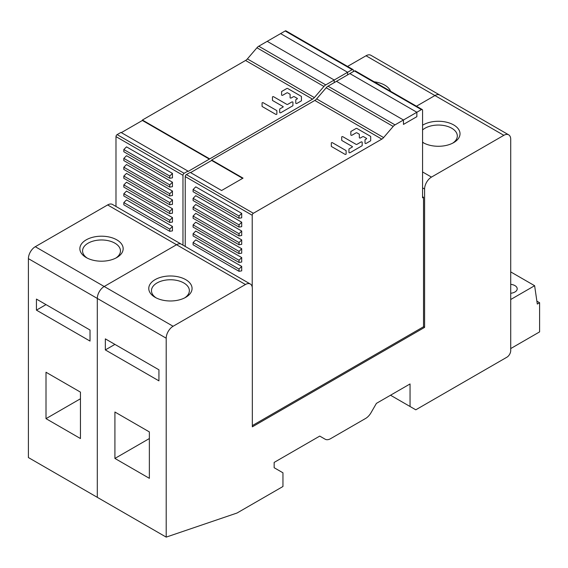 <?xml version="1.0" encoding="UTF-8"?>
<svg xmlns="http://www.w3.org/2000/svg" width="568" height="568" viewBox="0 0 568 568"><rect width="100%" height="100%" fill="white"/><g stroke="black" fill="none" stroke-linecap="round" stroke-linejoin="round"><path stroke-width="0.85" d="M410.046 406.496L410.046 383.954L376.414 403.372L371.003 412.751A10.827 6.248 -60 0 1 365.586 418.467L330.576 438.681A10.827 6.248 -60 0 1 325.166 439.213L319.748 436.089L274.152 462.416L274.152 467.72L282.956 472.803L282.956 486.506L237.019 513.025L166.204 537.115L166.204 338.209A9.741 5.623 -60 0 1 173.098 326.273L245.447 284.504A9.741 5.623 -60 0 1 250.318 284.021A9.741 5.623 -60 0 1 252.334 288.48L252.334 426.831L424.594 327.381L424.594 189.03A9.741 5.623 -60 0 1 431.481 177.095L503.83 135.326A9.741 5.623 -60 0 1 508.701 134.843A9.741 5.623 -60 0 1 510.717 139.302L510.717 350.584A5.41 3.124 -60 0 1 506.89 357.215L415.79 409.812L390.521 395.229M325.166 439.213L319.748 436.089M424.594 327.381L423.522 326.763L423.522 197.252L422.564 196.698M416.458 106.209L434.925 95.545L416.458 106.209M166.204 537.115L28.4 457.552L28.4 258.646A9.741 5.623 120 0 1 35.287 246.711L107.636 204.941A9.741 5.623 120 0 1 112.514 204.459L181.412 244.24A9.741 5.623 120 0 0 176.541 244.723L104.192 286.492L176.541 244.723A9.741 5.623 -60 0 1 181.412 244.24L250.318 284.021M35.287 246.711L104.192 286.492A9.741 5.623 120 0 0 97.306 298.427L97.306 497.334L97.306 298.427A9.741 5.623 -60 0 1 104.192 286.492L173.098 326.273M347.552 66.428L366.026 55.763A9.741 5.623 120 0 1 370.897 55.281L439.795 95.062A9.741 5.623 120 0 0 434.925 95.545A9.741 5.623 -60 0 1 439.795 95.062L508.701 134.843M422.564 142.327A21.655 12.503 0 0 0 423.061 142.618A21.655 12.503 0 0 0 453.683 142.618A21.655 12.503 0 0 0 453.683 124.939A21.655 12.503 0 0 0 422.564 125.23M452.66 143.172A18.95 10.941 0 0 0 457.318 135.986A18.95 10.941 0 0 0 451.773 128.254A18.95 10.941 0 0 0 424.97 128.254A18.95 10.941 0 0 0 422.564 129.951M422.564 142.021A18.95 10.941 0 0 0 424.083 143.172M185.729 279.641A21.655 12.503 0 0 0 155.107 279.641A21.655 12.503 0 0 0 155.107 297.32L155.107 297.32A21.655 12.503 0 0 0 185.729 297.32A21.655 12.503 0 0 0 185.729 279.641M114.913 412.02L114.913 458.433L149.363 478.327L149.363 431.914L114.913 412.02M158.933 369.811L105.343 338.869L105.343 349.923L158.933 380.858L158.933 369.811M114.913 458.433L149.363 438.546M105.343 349.923L114.913 344.393M184.706 297.873A18.95 10.941 0 0 0 189.364 290.688A18.95 10.941 0 0 0 183.812 282.956A18.95 10.941 0 0 0 157.017 282.956A18.95 10.941 0 0 0 151.471 290.688A18.95 10.941 0 0 0 156.122 297.873M390.606 91.285A21.655 12.503 0 0 0 384.777 85.157A21.655 12.503 0 0 0 374.163 81.792M116.823 239.859A21.655 12.503 0 0 0 86.201 239.859A21.655 12.503 0 0 0 86.201 257.538L86.201 257.538A21.655 12.503 0 0 0 116.823 257.538A21.655 12.503 0 0 0 116.823 239.859M46.008 372.246L46.008 418.651L80.457 438.546L80.457 392.133L46.008 372.246M90.028 330.029L36.437 299.087L36.437 310.142L90.028 341.077L90.028 330.029M46.008 418.651L80.457 398.764M36.437 310.142L46.008 304.611M115.808 258.092A18.95 10.941 0 0 0 120.459 250.907A18.95 10.941 0 0 0 114.913 243.175A18.95 10.941 0 0 0 88.118 243.175A18.95 10.941 0 0 0 82.566 250.907A18.95 10.941 0 0 0 87.223 258.092M510.717 271.909L534.623 285.711L510.717 299.506M510.717 293.265A7.853 4.53 -0 0 0 514.913 292.009A7.853 4.53 -0 0 0 517.207 288.8A7.853 4.53 -0 0 0 514.913 285.597A7.853 4.53 -0 0 0 510.717 284.341M534.623 285.711L537.307 304.05L539.6 302.723L536.881 301.154M510.717 348.575L539.6 331.897L539.6 302.723M252.22 287.124L252.22 215.265A1.626 0.937 -60 0 1 253.371 213.277L381.803 139.124A5.687 3.28 120 0 0 383.62 137.57L393.184 126.43A5.687 3.28 -60 0 1 395.008 124.875L421.42 109.624A1.626 0.937 -60 0 1 422.23 109.546A1.626 0.937 -60 0 1 422.564 110.284L422.564 197.806L423.522 197.252M422.23 109.546L355.241 70.865A1.626 0.937 120 0 0 354.432 70.95L336.469 81.316L403.457 119.997L403.457 124.413L416.855 116.681L403.457 124.413L403.457 119.997L336.469 81.316L328.02 86.194A5.687 3.28 120 0 0 326.195 87.756L316.632 98.896A5.687 3.28 -60 0 1 314.807 100.451L211.651 160.013L211.651 160.453L242.657 178.359M416.855 116.681L416.855 112.258L349.867 73.584L416.855 112.258L416.855 116.681M423.522 326.763L252.334 425.595M211.651 160.013L243.04 178.132L221.598 190.514L190.209 172.388L186.382 174.596A1.626 0.937 120 0 0 185.232 176.591L185.232 246.448M190.592 172.608L211.651 160.453M241.698 231.041L241.698 235.507L239.014 235.926L239.014 233.718L241.698 231.041L195.761 204.523L193.084 207.199L239.014 233.718M241.698 239.888L241.698 244.346L239.014 244.765L239.014 242.557L241.698 239.888L195.761 213.362L193.084 216.039L239.014 242.557M241.698 266.406L241.698 270.865L239.014 271.291L239.014 269.076L241.698 266.406L195.761 239.888L193.084 242.557L239.014 269.076M241.698 257.567L241.698 262.026L239.014 262.451L239.014 260.236L241.698 257.567L195.761 231.048L193.084 233.718L239.014 260.236M241.698 213.362L241.698 217.828L239.014 218.247L239.014 216.039L241.698 213.362L195.761 186.844L193.084 189.513L239.014 216.039M241.698 222.202L241.698 226.667L239.014 227.086L239.014 224.878L241.698 222.202L195.761 195.683L193.084 198.36L239.014 224.878M241.698 248.727L241.698 253.186L239.014 253.605L193.084 227.086L193.084 224.878L195.761 222.202L241.698 248.727L239.014 251.397L193.084 224.878M239.014 235.926L193.084 209.407L193.084 207.199M239.014 244.765L193.084 218.247L193.084 216.039M239.014 271.291L193.084 244.765L193.084 242.557M239.014 262.451L193.084 235.926L193.084 233.718M239.014 218.247L193.084 191.728L193.084 189.513M239.014 227.086L193.084 200.568L193.084 198.36M239.014 253.605L239.014 251.397M331.513 146.544L344.975 154.311A0.667 0.383 180 0 0 346.118 154.042L346.118 150.768A0.667 0.383 180 0 0 345.919 150.492L332.465 142.724A0.667 0.383 180 0 0 331.321 142.994L331.321 146.267A0.667 0.383 180 0 0 331.513 146.544M341.716 136.994A0.667 0.383 180 0 1 342.859 136.718L356.037 144.329A0.667 0.383 0 0 0 356.988 144.329L361.042 141.986A0.667 0.383 180 0 1 362.185 142.263L362.185 145.536A0.667 0.383 180 0 1 361.986 145.806L350.094 152.678A0.667 0.383 180 0 1 348.951 152.401L348.951 149.128A0.667 0.383 180 0 1 349.15 148.859L352.259 147.055A0.667 0.383 0 0 0 352.259 146.516L341.915 140.537A0.667 0.383 180 0 1 341.716 140.268L341.716 136.994M356.988 132.869A0.667 0.383 0 0 0 356.037 132.869L351.982 135.212A0.667 0.383 180 0 1 350.839 134.943L350.839 131.669A0.667 0.383 180 0 1 351.038 131.393L356.037 128.503A0.667 0.383 180 0 1 356.988 128.503L370.492 136.306A0.667 0.383 180 0 1 370.691 136.576L370.691 140.623A0.667 0.383 180 0 1 370.492 140.899L366.161 143.399A0.667 0.383 180 0 1 365.018 143.129L365.018 139.849A0.667 0.383 180 0 1 365.217 139.579L366.438 138.876A0.667 0.383 0 0 0 366.438 138.329L363.598 136.689A0.667 0.383 0 0 0 362.654 136.689L360.488 137.939A0.667 0.383 180 0 1 359.345 137.669L359.345 134.396A0.667 0.383 0 0 0 359.154 134.119L356.988 132.869M182.974 245.142L182.974 175.285A1.626 0.937 -60 0 1 184.124 173.297L187.951 171.082L187.951 171.529L312.549 99.144A5.687 3.28 120 0 0 314.374 97.589L323.93 86.45A5.687 3.28 -60 0 1 325.755 84.895L352.167 69.644A1.626 0.937 -60 0 1 352.984 69.566A1.626 0.937 -60 0 1 353.317 70.304L353.317 71.589M352.984 69.566L285.995 30.885A1.626 0.937 120 0 0 285.179 30.97L267.216 41.336L334.204 80.017L334.204 82.623L334.204 80.017L267.216 41.336L258.767 46.214A5.687 3.28 120 0 0 256.942 47.776L247.385 58.916A5.687 3.28 -60 0 1 245.561 60.471L142.398 120.033L209.386 158.706M347.602 74.891L347.602 72.278L280.613 33.604L347.602 72.278L347.602 74.891M121.346 132.628L142.398 120.473L209.386 159.147M142.398 120.473L142.398 120.033M187.951 171.082L120.963 132.408L117.136 134.616A1.626 0.937 120 0 0 115.986 136.611L115.986 206.468M172.452 191.061L172.452 195.527L169.768 195.946L169.768 193.738L172.452 191.061L126.515 164.542L123.831 167.219L169.768 193.738M172.452 199.908L172.452 204.366L169.768 204.785L169.768 202.577L172.452 199.908L126.515 173.382L123.831 176.059L169.768 202.577M172.452 226.426L172.452 230.885L169.768 231.311L169.768 229.096L172.452 226.426L126.515 199.908L123.831 202.577L169.768 229.096M172.452 217.587L172.452 222.045L169.768 222.471L169.768 220.256L172.452 217.587L126.515 191.068L123.831 193.738L169.768 220.256M172.452 173.382L172.452 177.848L169.768 178.267L169.768 176.059L172.452 173.382L126.515 146.863L123.831 149.533L169.768 176.059M172.452 182.221L172.452 186.687L169.768 187.106L169.768 184.898L172.452 182.221L126.515 155.703L123.831 158.38L169.768 184.898M172.452 208.747L172.452 213.206L169.768 213.625L123.831 187.106L123.831 184.898L126.515 182.221L172.452 208.747L169.768 211.417L123.831 184.898M169.768 195.946L123.831 169.427L123.831 167.219M169.768 204.785L123.831 178.267L123.831 176.059M169.768 231.311L123.831 204.785L123.831 202.577M169.768 222.471L123.831 195.946L123.831 193.738M169.768 178.267L123.831 151.748L123.831 149.533M169.768 187.106L123.831 160.588L123.831 158.38M169.768 213.625L169.768 211.417M262.267 106.564L275.728 114.331A0.667 0.383 180 0 0 276.864 114.061L276.864 110.788A0.667 0.383 180 0 0 276.673 110.511L263.211 102.744A0.667 0.383 180 0 0 262.075 103.014L262.075 106.287A0.667 0.383 180 0 0 262.267 106.564M272.47 97.014A0.667 0.383 180 0 1 273.613 96.737L286.79 104.349A0.667 0.383 0 0 0 287.735 104.349L291.796 102.006A0.667 0.383 180 0 1 292.932 102.283L292.932 105.556A0.667 0.383 180 0 1 292.74 105.826L280.841 112.698A0.667 0.383 180 0 1 279.704 112.421L279.704 109.148A0.667 0.383 180 0 1 279.896 108.878L283.013 107.075A0.667 0.383 0 0 0 283.013 106.535L272.661 100.557A0.667 0.383 180 0 1 272.47 100.287L272.47 97.014M287.735 92.889A0.667 0.383 0 0 0 286.79 92.889L282.736 95.232A0.667 0.383 180 0 1 281.593 94.962L281.593 91.689A0.667 0.383 180 0 1 281.792 91.412L286.79 88.523A0.667 0.383 180 0 1 287.735 88.523L301.246 96.326A0.667 0.383 180 0 1 301.438 96.596L301.438 100.642A0.667 0.383 180 0 1 301.246 100.919L296.908 103.419A0.667 0.383 180 0 1 295.772 103.149L295.772 99.869A0.667 0.383 180 0 1 295.964 99.599L297.185 98.896A0.667 0.383 0 0 0 297.185 98.349L294.352 96.709A0.667 0.383 0 0 0 293.407 96.709L291.242 97.959A0.667 0.383 180 0 1 290.099 97.689L290.099 94.416A0.667 0.383 0 0 0 289.9 94.139L287.735 92.889M424.594 189.03L422.564 187.859M422.564 171.948L431.481 177.095M503.83 135.326L366.026 55.763M245.447 284.504L107.636 204.941M166.204 338.209L28.4 258.646M252.22 215.265L185.232 176.591M186.382 174.596L253.371 213.277M381.803 139.124L314.807 100.451M316.632 98.896L383.62 137.57M393.184 126.43L326.195 87.756M328.02 86.194L395.008 124.875M421.42 109.624L354.432 70.95M312.549 99.144L245.561 60.471M182.974 175.285L115.986 136.611M352.167 69.644L285.179 30.97M258.767 46.214L325.755 84.895M323.93 86.45L256.942 47.776M247.385 58.916L314.374 97.589M117.136 134.616L184.124 173.297"/></g></svg>
